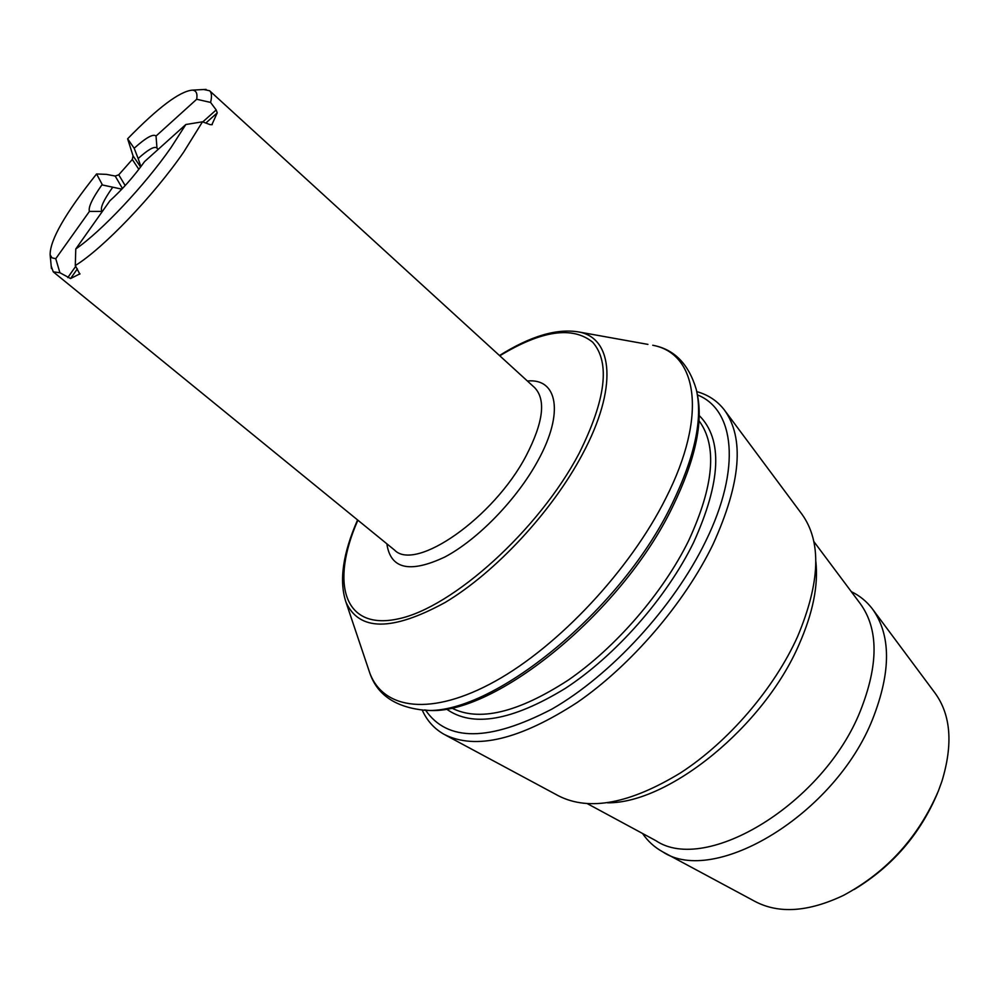 <?xml version="1.0" encoding="UTF-8"?>
<svg xmlns="http://www.w3.org/2000/svg" width="999" height="999" viewBox="0 0 999 999"><rect width="100%" height="100%" fill="white"/><g stroke="black" fill="none" stroke-linecap="round" stroke-linejoin="round"><path stroke-width="1.5" d="M424.375 709.939C488.698 719.742 621.053 615.009 672.939 506.131C695.292 459.965 703.383 422.54 697.202 393.856M425.462 710.002C447.19 741.92 489.298 741.645 551.76 709.178C610.889 675.374 673.988 606.73 705.669 541.283C741.695 468.044 734.515 409.478 697.427 394.917M422.102 709.827C426.873 720.591 434.228 728.783 444.193 734.39C475.549 750.261 519.867 739.647 577.122 702.534C631.281 665.234 684.615 603.109 713.099 544.193C740.933 482.779 744.667 437.999 724.3 409.877C717.282 400.849 708.116 394.767 696.765 391.62M445.217 734.952L558.691 795.928C589.285 811.4 629.969 803.683 680.744 772.751C728.621 741.62 774.188 688.511 797.552 636.663C820.279 582.479 821.727 541.645 801.897 514.16L724.999 410.814M642.544 833.478C647.739 841.133 654.42 847.227 662.612 851.785C714.248 886.637 835.226 814.41 872.701 718.955C891.233 671.603 891.108 634.889 872.339 608.816C866.645 601.373 859.627 595.654 851.285 591.633M663.573 852.297L755.082 901.473C778.983 914.023 808.453 911.987 843.481 895.379C886.812 872.065 918.456 837.237 938.411 790.908L941.882 781.368C953.196 744.292 950.911 714.847 935.002 693.019L872.989 609.69M854.17 889.497C892.257 866.408 920.017 834.34 937.449 793.281M75.774 248.976L75.287 265.547C102.934 248.601 153.509 195.916 183.654 152.148L202.497 121.803L185.839 124.513L144.555 161.601C133.991 176.336 122.44 189.41 109.89 200.799L75.774 248.976C101.573 231.231 144.68 185.502 171.029 147.565L185.839 124.513M75.287 265.547L79.833 274.138M79.957 273.801L70.579 278.546L59.915 272.739L55.757 258.691L89.423 211.413L102.385 211.413M51.211 266.134L53.272 271.853L59.915 272.739M121.853 189.148L101.91 184.865C92.27 198.564 88.099 207.417 89.423 211.413M112.475 187.612L111.801 188.549C103.646 200.212 100.275 207.63 101.698 210.801M158.167 149.375L156.631 147.79C153.983 146.229 147.827 149.813 138.162 158.541L140.896 166.633M156.993 148.252L156.031 136.039C153.334 133.516 146.054 137.587 134.166 148.252L138.162 158.541M156.031 136.039L196.691 99.263C197.64 93.444 196.179 90.397 192.295 90.122C179.57 91.384 158.017 107.605 127.622 138.786L134.166 148.252M196.691 99.263L210.577 102.422C212.038 96.566 211.713 92.682 209.603 90.747L203.646 89.523M102.185 184.465L96.578 173.963L106.531 174.375L115.185 176.049L118.756 174.813L132.305 159.478L133.042 155.832L127.622 138.786M96.578 173.963C65.41 213.074 49.938 240.022 50.137 254.82L51.985 257.854L55.757 258.691M210.577 102.422L216.184 109.94L217.233 112.875L211.85 124.775M212.263 124.563L210.152 124.65L202.497 121.803M587.537 803.77L655.918 840.696C705.781 874.525 823.476 803.92 860.326 711.038C878.608 664.822 878.62 629.083 860.389 603.808L813.86 541.558M386.863 543.818C390.497 569.055 409.802 573.463 444.78 557.042C477.897 539.597 517.195 499.038 538.061 460.427C564.36 412.724 557.43 378.034 527.385 381.006M53.272 271.853L394.468 550.012C415.297 572.202 493.681 517.944 526.136 455.781C543.356 422.415 546.178 399.7 534.627 387.624L209.603 90.747M357.58 519.942C342.807 553.583 338.936 580.981 345.966 602.147C359.053 631.306 392.12 631.418 445.142 602.459C495.492 572.39 552.26 511.276 582.479 454.183C617.944 388.174 613.174 338.361 579.12 332.03L647.939 344.393M357.879 520.192C330.219 582.892 343.531 630.881 398.226 618.868C452.447 607.767 539.01 529.82 579.12 453.371C605.906 399.525 610.426 362.487 592.707 342.232C572.564 325.874 541.583 330.394 499.775 355.794M368.244 668.431L369.805 673.051C383.391 709.652 431.418 716.645 495.142 681.268C558.703 646.078 630.007 569.929 665.821 498.251C707.991 415.309 697.24 353.346 652.747 345.254C674.125 349.175 688.623 363.873 696.253 389.36C703.059 418.331 694.979 456.518 672.027 503.946C619.193 614.747 484.065 720.978 419.792 709.652C393.469 705.831 376.798 693.631 369.805 673.051L345.966 602.147M451.236 707.779C478.683 722.09 517.669 712.886 568.194 680.144C615.946 647.302 663.149 592.632 688.686 540.584C714.01 485.589 717.444 445.641 699 420.741M446.091 708.753C472.052 727.759 511.738 721.003 565.184 688.473C615.671 655.569 666.633 597.677 693.581 542.507C721.116 481.668 722.989 439.335 699.2 415.509M607.554 802.809C668.681 803.471 763.935 726.56 799.163 644.268C812.899 612.986 818.468 585.402 815.846 561.5M75.749 266.296L67.795 277.597M77.373 268.893L70.579 278.546M202.785 121.903L216.184 109.94M205.844 123.027L217.233 112.875M122.465 188.499L115.185 176.049M140.597 167.045L133.042 155.832M138.849 169.331L132.305 159.478M125.175 185.577L118.756 174.813M192.295 90.122L206.069 89.398M50.137 254.82L51.436 268.556M579.12 332.03C557.155 328.172 530.606 336.001 499.488 355.532"/></g></svg>
